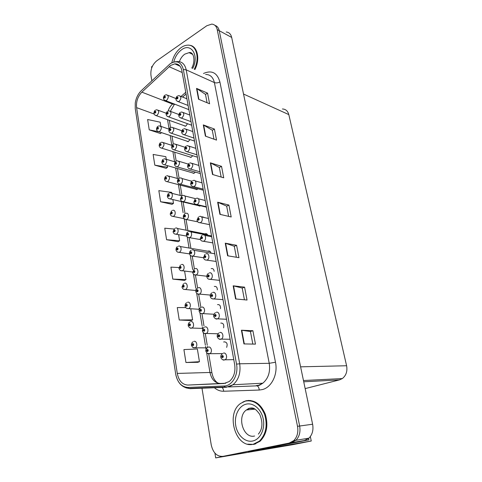 <?xml version="1.0" encoding="UTF-8"?>
<svg xmlns="http://www.w3.org/2000/svg" width="482" height="482" viewBox="0 0 482 482"><rect width="100%" height="100%" fill="white"/><g stroke="black" fill="none" stroke-linecap="round" stroke-linejoin="round"><path stroke-width="0.72" d="M194.909 188.956L196.752 189.631L198.018 188.781M192.029 172.707L193.788 173.406L195.427 172.116M189.197 156.716L190.878 157.433L192.8 155.716M186.413 140.979L188.016 141.708L190.167 139.587M226.636 347.377C227.769 343.901 226.926 342.051 224.1 341.84L223.666 342.039M197.837 205.471L199.765 206.121L200.524 205.718M183.678 125.489L185.202 126.23L185.956 125.953L187.528 123.711M310.336 436.578L311.258 441.006L248.549 451.712L308.914 439.849L301.84 441.036L304.407 440.524L308.926 438.168C312.384 434.637 313.613 429.992 312.613 424.232L231.685 37.439C230.878 34.108 229.064 32.3 226.239 32.005M308.625 438.439L308.914 439.849M152.414 66.221L151.511 66.853L151.697 67.98M201.94 387.902L211.255 444.994C213.11 452.911 217.02 456.701 222.985 456.37L289.146 443.079L293.731 440.662C297.243 437.035 298.503 432.252 297.508 426.317L217.219 29.607L219.256 30.709C218.617 27.872 217.195 26.106 214.99 25.413C217.195 26.106 218.617 27.872 219.256 30.709L299.647 426.022L219.256 30.709L231.685 37.439M222.985 456.37L291.303 442.717L295.882 440.313C299.388 436.698 300.641 431.932 299.647 426.022C300.641 431.932 299.388 436.698 295.882 440.313L291.303 442.717L215.695 457.9L293.116 444.609L311.258 441.006M214.912 453.128L215.695 457.9M204.332 217.466L202.289 216.761M207.718 235.174C207.176 233.921 206.332 233.457 205.193 233.776M210.971 253.134C210.52 251.369 209.58 250.682 208.14 251.068M214.165 271.336C213.869 269.131 212.869 268.227 211.164 268.643M217.34 289.839C217.268 287.26 216.255 286.139 214.315 286.477M220.491 308.667C220.708 305.739 219.72 304.389 217.521 304.618M223.606 327.844C224.208 324.603 223.268 323.012 220.78 323.073M190.649 45.495L190.348 45.507M282.41 108.98C285.687 109.125 287.82 110.999 288.808 114.596L346.6 365.748C347.576 371.23 346.154 375.508 342.328 378.569L339.449 379.9L305.154 388.606M247.724 444.157L253.863 444.398L260.069 441.247C266.769 434.288 268.51 425.269 265.293 414.189C260.828 403.916 254.376 399.458 245.941 400.807L242.82 402.054M253.044 444.296L254.388 444.277M191.354 45.892L191.92 45.959M170.622 65.438L174.803 63.847C178.491 63.763 180.834 65.986 181.835 70.511L234.68 364.675C235.644 371.923 233.842 377.539 229.269 381.521L223.991 383.515L187.878 385.064C182.329 384.702 178.792 380.822 177.274 373.43L136.587 107.643C136.014 101.642 137.78 96.484 141.877 92.152L170.622 65.438M170.309 63.642L141.371 90.58C138.111 93.797 136.075 97.93 135.261 102.979L135.243 108.528L175.671 373.93C177.412 382.503 181.509 387.004 187.95 387.45L224.1 386.004C232.149 386.022 238.674 374.677 236.523 364.121L183.341 69.504C181.208 61.955 176.864 59.997 170.309 63.642M246.284 400.777L246.585 400.656M243.952 343.919L255.454 344.13L252.893 330.712L241.41 330.23L243.952 343.919M252.827 344.082L250.441 331.508L241.41 330.23M250.447 331.526L252.893 330.712M235.608 298.948L247.043 300.039L244.585 287.158L233.168 285.814L235.608 298.948M244.428 299.792L242.205 288.043L233.168 285.814M242.205 288.067L244.585 287.158M227.6 255.785L238.958 257.689L236.596 245.308L225.257 243.175L227.6 255.785M236.367 257.255L234.282 246.272L225.257 243.175M234.288 246.308L236.596 245.308M198.542 99.208L209.592 103.769L207.561 93.122L196.536 88.393L198.542 99.208M207.067 102.72L205.483 94.364L196.536 88.393M205.489 94.412L207.561 93.122M205.392 136.123L216.526 140.099L214.418 129.055L203.308 124.904L205.392 136.123M213.978 139.19L212.285 130.236L203.308 124.904M212.291 130.285L214.418 129.055M212.508 174.466L223.72 177.81L221.533 166.344L210.345 162.808L212.508 174.466M221.16 177.045L219.34 167.459L210.345 162.808M219.346 167.501L221.533 166.344M219.906 214.327L231.191 216.978L228.92 205.067L217.653 202.205L219.906 214.327M228.613 216.37L226.667 206.109L217.653 202.205M226.679 206.151L228.92 205.067M194.909 69.541C200.548 58.846 197.331 45.543 189.263 45.248M217.219 29.607C216.424 26.209 214.604 24.377 211.767 24.106L206.82 25.739L156.764 60.804C152.39 64.492 150.444 69.288 150.932 75.204L151.836 80.753M185.727 307.6L177.28 307.564L179.244 320L191.005 320.584M185.95 362.5L199.446 361.699L197.361 348.98L183.913 349.577L185.95 362.5L197.813 362.313M171.845 193.324L171.694 192.39L158.837 190.649L160.59 201.765L172.038 204.344M166.266 159.283L165.838 156.674L153.125 154.445L154.818 165.169L166.163 168.314M160.868 126.344L160.187 122.181L147.613 119.506L149.245 129.857L160.488 133.532M178.967 267.534L170.905 267.13L172.791 279.102L184.449 280.397M173.942 229.046L164.76 228.185L166.579 239.717L178.129 241.681M166.579 239.717L179.623 240.777L178.611 234.589M179.623 240.777L178.033 241.741M160.59 201.765L173.49 203.356L172.851 199.458M173.49 203.356L171.941 204.41M154.818 165.169L167.573 167.26L167.284 165.507M167.573 167.26L166.067 168.387M161.639 132.586L160.398 133.61M149.245 129.857L159.982 132.026M172.791 279.102L185.986 279.584L184.582 270.998M185.986 279.584L184.347 280.458M179.244 320L192.589 319.861L190.776 308.805M192.589 319.861L190.896 320.632M199.446 361.699L197.704 362.356M247.929 400.644L248.507 400.422M249.17 400.409L248.14 400.632M193.083 46.621L192.282 46.411M155.776 110.004L156.939 109.794C159.199 110.77 159.235 112.607 157.054 115.319L156.343 115.602C154.879 115.21 154.095 114.523 153.999 113.541L154.517 112.643L155.331 113.047C156.108 111.908 156.011 111.324 155.047 111.3L154.505 112.565L155.228 111.782L155.246 112.523L154.517 112.643M154.921 112.36L155.282 112.493L154.915 112.33M154.505 112.565L153.987 113.409M165.284 95.008L166.549 94.779C168.796 95.779 168.814 97.635 166.609 100.34L165.814 100.654C164.326 100.172 163.561 99.491 163.518 98.599L164.049 97.641L164.886 98.027C165.675 96.864 165.579 96.28 164.591 96.28L164.037 97.563L164.784 96.761L164.796 97.503L164.049 97.641M164.838 97.466L164.458 97.316M164.037 97.563L163.5 98.467M164.814 97.491L164.458 97.346M177.828 95.864L179.087 95.635C181.437 96.641 181.467 98.527 179.19 101.292L178.382 101.606C176.84 101.106 176.05 100.419 176.014 99.539L176.581 98.545L177.448 98.943C178.262 97.756 178.159 97.165 177.135 97.159L176.569 98.467L177.34 97.647L177.352 98.406L176.581 98.545M177.394 98.376L177.002 98.214M176.569 98.467L176.002 99.4M177.37 98.394L177.008 98.25M158.433 126.061L159.482 125.862C161.844 126.82 161.91 128.682 159.681 131.453L159.042 131.707C157.536 131.375 156.722 130.682 156.602 129.628L157.12 128.754L157.945 129.182C158.735 128.043 158.638 127.447 157.656 127.405L157.108 128.676L157.831 127.899L157.861 128.646L157.12 128.754M157.933 128.586L157.524 128.447M157.108 128.676L156.59 129.495M157.915 128.604L157.53 128.477M161.133 142.377L162.066 142.202C164.531 143.136 164.627 145.022 162.356 147.847L161.789 148.076C160.482 148.034 159.632 147.335 159.241 145.974L159.771 145.13L160.608 145.582C161.404 144.443 161.307 143.841 160.313 143.775L159.759 145.052L160.482 144.281L160.518 145.04L159.771 145.13M160.608 144.962L160.181 144.823M159.759 145.052L159.229 145.841M160.584 144.986L160.187 144.859M163.88 158.97L164.687 158.813C167.26 159.723 167.387 161.627 165.067 164.519L164.585 164.717C163.223 164.717 162.338 164.007 161.922 162.597L162.47 161.777L163.314 162.253C164.115 161.127 164.019 160.512 163.012 160.416L162.452 161.699L163.169 160.94L163.223 161.705L162.47 161.777M163.326 161.615L162.88 161.482M162.452 161.699L161.916 162.464M163.308 161.639L162.886 161.512M166.676 175.84L167.35 175.701C170.038 176.587 170.194 178.515 167.832 181.473L167.429 181.642C166.019 181.678 165.097 180.967 164.651 179.497L165.206 178.708L166.061 179.214C166.874 178.087 166.778 177.46 165.76 177.34L165.193 178.629L165.904 177.882L165.971 178.647L165.206 178.708M166.091 178.545L165.627 178.418M165.193 178.629L164.645 179.364M166.073 178.569L165.627 178.448M168.037 111.089L169.194 110.872C171.544 111.854 171.598 113.728 169.345 116.499L168.622 116.783C167.103 116.373 166.302 115.68 166.218 114.704L166.76 113.776L167.603 114.186C168.405 113.023 168.308 112.433 167.302 112.408L166.748 113.698L167.495 112.902L167.513 113.65L166.76 113.776M167.573 113.607L167.17 113.457M166.748 113.698L166.2 114.571M167.549 113.625L167.176 113.487M170.845 127.435L171.875 127.236C174.339 128.194 174.424 130.092 172.122 132.924L171.478 133.177C169.923 132.833 169.08 132.134 168.959 131.08L169.513 130.176L170.369 130.616C171.182 129.459 171.08 128.851 170.068 128.802L169.501 130.098L170.242 129.309L170.279 130.068L169.513 130.176M170.351 130.013L169.929 129.863M169.501 130.098L168.947 130.947M170.327 130.032L169.935 129.899M173.695 144.058L174.605 143.877C177.177 144.811 177.292 146.727 174.942 149.625L174.382 149.854C172.803 149.583 171.923 148.878 171.755 147.733L172.315 146.859L173.183 147.317C174.002 146.167 173.9 145.552 172.875 145.48L172.303 146.775L173.044 145.998L173.092 146.769L172.315 146.859M173.177 146.691L172.737 146.552M172.303 146.775L171.743 147.594M173.159 146.715L172.743 146.582M176.599 160.958L177.376 160.801C180.063 161.711 180.214 163.645 177.816 166.615L177.34 166.808C175.737 166.621 174.821 165.904 174.592 164.669L175.165 163.82L176.044 164.308C176.87 163.157 176.767 162.536 175.731 162.434L175.153 163.741L175.888 162.97L175.948 163.747L175.165 163.82M176.057 163.657L175.593 163.518M175.153 163.741L174.58 164.531M176.032 163.681L175.599 163.555M180.744 112.24L181.883 112.023C184.341 113.011 184.401 114.915 182.076 117.747L181.346 118.03C179.774 117.608 178.949 116.909 178.87 115.939L179.449 114.975L180.322 115.397C181.148 114.216 181.045 113.607 180.003 113.583L179.431 114.897L180.202 114.083L180.226 114.849L179.449 114.975M180.286 114.806L179.87 114.65M179.431 114.897L178.858 115.8M180.262 114.824L179.876 114.68M183.708 128.887L184.714 128.694C187.293 129.652 187.39 131.58 185.01 134.478L184.365 134.731C182.756 134.382 181.889 133.677 181.774 132.616L182.359 131.682L183.244 132.128C184.082 130.953 183.973 130.339 182.925 130.285L182.347 131.604L183.112 130.803L183.148 131.574L182.359 131.682M183.22 131.52L182.786 131.363M182.347 131.604L181.756 132.484M183.202 131.538L182.792 131.399M186.721 145.823L187.6 145.648C190.294 146.582 190.426 148.528 187.998 151.499L187.444 151.722C185.805 151.45 184.895 150.739 184.72 149.583L185.323 148.679L186.221 149.149C187.064 147.98 186.956 147.353 185.895 147.275L185.311 148.595L186.07 147.805L186.124 148.589L185.323 148.679M186.215 148.516L185.757 148.366M185.311 148.595L184.714 149.444M186.191 148.54L185.763 148.402M189.788 163.049L190.523 162.898C193.342 163.796 193.517 165.772 191.035 168.814L190.571 169.001C188.908 168.821 187.962 168.097 187.727 166.844L188.335 165.971L189.245 166.471C190.101 165.302 189.992 164.663 188.914 164.561L188.323 165.886L189.077 165.109L189.149 165.898L188.335 165.971M189.257 165.808L188.775 165.663M188.323 165.886L187.715 166.706M189.233 165.832L188.781 165.694M194.27 69.251C200.06 58.298 196.415 44.766 188.022 45.145C185.775 45.145 183.515 45.929 181.25 47.489C176.496 51.044 173.351 56.129 171.815 62.756M193.565 46.983L192.481 46.543M253.261 444.253L259.4 441.138C266.04 434.246 267.763 425.317 264.582 414.339C260.166 404.163 253.779 399.741 245.422 401.078L240.681 403.392C225.305 413.556 235.596 448.754 253.261 444.253M254.327 444.085L255.809 443.832M250.634 400.506L248.634 400.681M169.519 192.993L170.062 192.878C172.67 191.908 173.237 197.518 170.64 198.717L170.321 198.849C168.845 198.921 167.881 198.198 167.429 196.686L167.995 195.927L168.863 196.457C169.682 195.331 169.58 194.698 168.549 194.553L167.983 195.843L168.688 195.108L168.766 195.885L167.995 195.927M168.905 195.758L168.417 195.638M167.983 195.843L167.423 196.554M168.881 195.788L168.423 195.674M172.405 210.441L172.809 210.357C175.496 209.266 176.183 215.068 173.496 216.249L173.267 216.346C171.731 216.466 170.724 215.737 170.254 214.171L170.827 213.442L171.706 213.996C172.538 212.875 172.435 212.231 171.393 212.062L170.815 213.357L171.52 212.628L171.61 213.418L170.827 213.442M171.761 213.273L171.255 213.158M170.815 213.357L170.254 214.032M171.743 213.297L171.261 213.195M175.352 228.191L175.611 228.131C178.364 226.92 179.177 232.927 176.406 234.089L176.267 234.15C174.641 234.312 173.592 233.583 173.122 231.95L173.713 231.252L174.598 231.842C175.442 230.727 175.334 230.071 174.279 229.872L173.695 231.167L174.4 230.456L174.502 231.252L173.713 231.252M174.671 231.083L174.141 230.98M173.695 231.167L173.128 231.818M174.653 231.113L174.147 231.017M179.551 178.147L180.19 178.015C182.829 177.099 183.353 182.654 180.738 183.889L180.352 184.052C178.894 184.106 177.936 183.389 177.478 181.889L178.063 181.075L178.955 181.587C179.792 180.443 179.684 179.81 178.635 179.684L178.051 180.991L178.78 180.232L178.858 181.021L178.063 181.075M178.979 180.913L178.497 180.78M178.051 180.991L177.472 181.756M178.961 180.937L178.503 180.81M182.558 195.638L183.052 195.529C185.769 194.487 186.413 200.247 183.708 201.47L183.419 201.59C181.907 201.699 180.907 200.976 180.413 199.415L181.015 198.626L181.913 199.174C182.762 198.03 182.654 197.385 181.587 197.234L181.003 198.542L181.726 197.795L181.816 198.59L181.015 198.626M181.955 198.464L181.449 198.337M181.003 198.542L180.413 199.277M181.937 198.488L181.455 198.373M185.612 213.43L185.962 213.351C188.757 212.182 189.534 218.147 186.733 219.352L186.54 219.437C184.968 219.593 183.919 218.864 183.401 217.237L184.016 216.49L184.925 217.063C185.787 215.924 185.672 215.267 184.594 215.086L183.997 216.4L184.72 215.665L184.829 216.466L184.016 216.49M184.98 216.322L184.455 216.207M183.997 216.4L183.401 217.099M184.961 216.352L184.461 216.237M188.727 231.535L188.92 231.487C191.794 230.185 192.71 236.361 189.812 237.548L189.715 237.59C187.956 237.734 186.865 236.999 186.444 235.379L187.07 234.662L187.992 235.264C188.86 234.132 188.745 233.463 187.655 233.258L187.052 234.577L187.769 233.854L187.89 234.662L187.07 234.662M188.064 234.493L187.516 234.385M187.052 234.577L186.45 235.24M188.046 234.523L187.522 234.421M192.908 180.575L193.499 180.449C196.252 179.461 196.855 185.166 194.126 186.426L193.764 186.576C192.059 186.48 191.065 185.757 190.782 184.401L191.402 183.564L192.324 184.088C193.192 182.925 193.077 182.274 191.987 182.148L191.39 183.479L192.137 182.708L192.228 183.503L191.402 183.564M192.348 183.401L191.848 183.262M191.39 183.479L190.776 184.263M192.33 183.425L191.854 183.293M196.09 198.409L196.523 198.313C199.361 197.192 200.096 203.109 197.271 204.356L197.011 204.464C195.282 204.458 194.24 203.729 193.891 202.271L194.523 201.464L195.463 202.018C196.337 200.861 196.222 200.205 195.114 200.042L194.511 201.38L195.258 200.62L195.355 201.428L194.523 201.464M195.499 201.301L194.975 201.169M194.511 201.38L193.885 202.133M195.481 201.325L194.981 201.205M199.319 216.563L199.602 216.496C202.518 215.237 203.398 221.371 200.47 222.6L200.319 222.666C198.717 222.877 197.632 222.142 197.054 220.461L197.704 219.684L198.65 220.274C199.536 219.117 199.415 218.448 198.301 218.262L197.686 219.599L198.427 218.852L198.542 219.665L197.704 219.684M198.705 219.515L198.156 219.4M197.686 219.599L197.054 220.316M198.686 219.545L198.162 219.43M202.615 235.035L202.735 235.011C205.724 233.601 206.76 239.958 203.729 241.175L203.681 241.193C201.868 241.38 200.729 240.638 200.271 238.97L200.934 238.235L201.898 238.849C202.795 237.698 202.675 237.017 201.536 236.801L200.922 238.144L201.657 237.415L201.789 238.235L200.934 238.235M201.97 238.06L201.398 237.951M200.922 238.144L200.277 238.825M201.946 238.09L201.404 237.988M178.346 246.242L178.454 246.218C181.28 244.874 182.226 251.098 179.358 252.237L179.322 252.255C177.671 252.508 176.581 251.773 176.044 250.044L176.647 249.381L177.545 249.995C178.394 248.887 178.286 248.218 177.219 247.995L176.629 249.29L177.328 248.592L177.448 249.393L176.647 249.381M177.629 249.206L177.081 249.116M176.629 249.29L176.057 249.905M177.611 249.236L177.087 249.152M181.377 264.612C184.226 263.196 185.323 269.492 182.425 270.685L182.335 270.703C180.78 271.041 179.672 270.294 179.021 268.456L179.629 267.823L180.545 268.474C181.407 267.371 181.292 266.691 180.214 266.438L179.617 267.739L180.31 267.046L180.449 267.859L179.629 267.823M180.642 267.643L180.075 267.564M179.617 267.739L179.033 268.317M180.623 267.679L180.081 267.6M184.419 283.302C187.245 281.958 188.432 288.164 185.582 289.435L185.341 289.495C183.558 289.616 182.461 288.851 182.045 287.194L182.666 286.597L183.594 287.278C184.467 286.181 184.353 285.489 183.256 285.205L182.654 286.507L183.359 285.826L183.509 286.645L182.666 286.597M183.702 286.41L183.118 286.344M182.654 286.507L182.069 287.049M183.69 286.441L183.124 286.38M187.522 302.322C190.318 301.051 191.595 307.173 188.799 308.522L188.408 308.619C186.407 308.492 185.317 307.709 185.124 306.269L185.763 305.709L186.697 306.413C187.582 305.329 187.468 304.624 186.353 304.305L185.745 305.612L186.456 304.937L186.624 305.769L185.763 305.709M186.817 305.51L186.215 305.461M185.745 305.612L185.16 306.118M186.805 305.546L186.221 305.498M190.673 321.693C193.445 320.488 194.806 326.531 192.071 327.953L191.523 328.091C190.3 328.971 188.064 326.194 188.263 325.681L188.908 325.157L189.86 325.904C190.752 324.82 190.637 324.103 189.51 323.753L188.896 325.067L189.613 324.398L189.8 325.236L188.908 325.157M189.992 324.952L189.366 324.922M188.896 325.067L188.317 325.525M189.98 324.988L189.372 324.958M193.885 341.407C196.632 340.28 198.078 346.245 195.403 347.739L192.782 347.486L191.456 345.449L192.113 344.967L193.077 345.745C193.981 344.672 193.86 343.943 192.722 343.558L192.101 344.871L192.83 344.214L193.029 345.064L192.113 344.967M193.216 344.751L192.577 344.738M192.101 344.871L191.535 345.287M193.21 344.787L192.589 344.781M191.896 249.959L191.932 249.947C194.867 248.501 195.939 254.888 192.951 256.069C191.258 256.37 190.125 255.629 189.54 253.839L190.173 253.158L191.113 253.791C191.987 252.664 191.872 251.984 190.77 251.749L190.161 253.068L190.872 252.363L191.011 253.177L190.173 253.158M191.197 252.984L190.625 252.887M190.161 253.068L189.547 253.701M191.179 253.014L190.631 252.923M195.077 268.703C197.994 267.287 199.193 273.601 196.24 274.873L196.072 274.915C194.535 275.288 193.409 274.523 192.692 272.631L193.336 271.987L194.288 272.649C195.174 271.535 195.059 270.836 193.939 270.571L193.324 271.896L194.041 271.197L194.192 272.023L193.336 271.987M194.385 271.806L193.794 271.728M193.324 271.896L192.704 272.487M194.373 271.836L193.8 271.764M198.301 287.784C201.187 286.441 202.488 292.664 199.59 294.02L199.259 294.104C197.722 295.111 195.541 291.809 195.897 291.767L196.56 291.158L197.518 291.851C198.421 290.742 198.301 290.031 197.162 289.736L196.542 291.062L197.271 290.369L197.439 291.206L196.56 291.158M197.632 290.965L197.024 290.905M196.542 291.062L195.921 291.616M197.62 291.001L197.03 290.941M201.584 307.215C204.446 305.943 205.832 312.077 203 313.517L202.506 313.643C200.705 313.728 199.59 312.932 199.162 311.245L199.837 310.673L200.813 311.408C201.723 310.3 201.603 309.583 200.452 309.251L199.819 310.583L200.56 309.896L200.741 310.739L199.837 310.673M200.934 310.474L200.307 310.426M199.819 310.583L199.205 311.089M200.922 310.51L200.313 310.468M204.934 327.001C207.766 325.808 209.236 331.851 206.471 333.369L205.814 333.538C204.651 334.351 202.392 331.851 202.488 331.08L203.175 330.556L204.163 331.321C205.085 330.218 204.964 329.489 203.796 329.122L203.163 330.459L203.904 329.784L204.109 330.634L203.175 330.556M204.302 330.339L203.651 330.315M203.163 330.459L202.548 330.923M204.29 330.381L203.657 330.357M208.338 347.154C211.146 346.034 212.701 351.999 210.001 353.589L207.278 353.39L205.874 351.288L206.579 350.8L207.579 351.601C208.513 350.51 208.387 349.763 207.206 349.366L206.561 350.703L207.314 350.034L207.537 350.896L206.579 350.8M207.724 350.577L207.061 350.571M206.561 350.703L205.971 351.113M207.718 350.613L207.067 350.613M205.953 253.845C208.965 252.345 210.176 258.786 207.109 260.057L207.013 260.081C205.169 260.268 204.019 259.515 203.555 257.816L204.229 257.117L205.199 257.768C206.109 256.623 205.989 255.924 204.838 255.683L204.211 257.027L204.946 256.303L205.097 257.135L204.229 257.117M205.29 256.936L204.699 256.846M204.211 257.027L203.561 257.671M205.272 256.972L204.705 256.882M209.309 272.981C212.291 271.565 213.604 277.897 210.598 279.259L210.339 279.325C208.495 279.482 207.35 278.71 206.892 277.005L207.579 276.343L208.567 277.03C209.489 275.891 209.363 275.18 208.2 274.903L207.567 276.252L208.308 275.541L208.477 276.379L207.579 276.343M208.67 276.162L208.055 276.078M207.567 276.252L206.911 276.855M208.652 276.192L208.061 276.12M212.731 292.478C215.677 291.134 217.093 297.364 214.153 298.816L213.725 298.924C211.887 299.051 210.742 298.256 210.291 296.55L210.995 295.93L211.996 296.647C212.93 295.514 212.803 294.791 211.616 294.484L210.977 295.834L211.731 295.129L211.917 295.978L210.995 295.93M212.11 295.731L211.478 295.671M210.977 295.834L210.321 296.394M212.098 295.767L211.484 295.707M216.213 312.33C219.135 311.065 220.642 317.204 217.768 318.735L217.171 318.891C215.864 319.741 213.616 317.108 213.755 316.451L214.472 315.873L215.49 316.626C216.43 315.505 216.304 314.77 215.105 314.427L214.454 315.776L215.219 315.083L215.424 315.939L214.472 315.873M215.617 315.668L214.96 315.626M214.454 315.776L213.803 316.294M215.605 315.704L214.966 315.668M219.762 332.556C222.654 331.369 224.251 337.418 221.449 339.027L220.684 339.238C219.551 339.997 217.268 337.695 217.28 336.731L218.015 336.195L219.045 336.984C220.003 335.87 219.87 335.123 218.653 334.743L217.997 336.099L218.774 335.412L218.997 336.279L218.015 336.195M219.183 335.978L218.509 335.96M217.997 336.099L217.358 336.563M219.177 336.014L218.515 335.996M223.377 353.161C226.245 352.059 227.92 358.018 225.202 359.705L224.269 359.97C223.293 360.62 221.021 358.704 220.877 357.397L221.624 356.903L222.672 357.734C223.636 356.626 223.503 355.861 222.274 355.445L221.612 356.807L222.389 356.132L222.63 357.005L221.624 356.903M222.817 356.674L222.124 356.674M221.612 356.807L220.997 357.21M222.811 356.71L222.136 356.716M312.613 424.232L297.508 426.317M304.407 440.524L289.146 443.079M346.6 365.748L300.599 366.832M288.808 114.596L243.524 94.038M339.449 379.9L303.732 381.792M203.494 73.475C211.731 69.884 217.195 72.698 219.894 81.928L275.481 362.241L269.233 363.308L214.388 82.573C213.098 77.168 210.188 74.469 205.651 74.463M275.481 362.241C278.084 374.213 271.637 387.432 262.298 389.589L259.238 390.04L223.642 391.245C220.135 391.312 216.93 390.04 214.032 387.432M228.576 386.944L257.201 385.841L256.255 385.618L258.707 385.245L262.823 383.202C268.353 378.472 270.492 371.839 269.233 363.308L239.681 363.777C240.898 372.773 238.674 379.762 233.011 384.744L226.305 387.275L190.173 388.661L185.986 387.871M187.95 387.45L189.028 388.402L190.173 388.661M224.1 386.004L225.172 387.004L226.305 387.275M236.523 364.121L239.681 363.777L186.197 69.854L183.341 69.504M174.852 61.816L177.454 61.551C182.027 61.473 184.937 64.239 186.197 69.854L214.388 82.573C216.141 83.175 217.978 82.964 219.894 81.928M221.479 387.148L221.624 387.215C222.823 387.92 223.497 389.263 223.642 391.245M175.81 374.767C177.719 383.039 182.124 387.582 189.028 388.402L225.172 387.004C227.92 387.076 230.535 386.323 233.011 384.744L262.823 383.202L259.358 385.329L257.201 385.841C258.388 386.576 259.063 387.98 259.238 390.04M177.274 373.43L209.959 372.472C211.52 379.479 215.038 383.154 220.515 383.485L225.739 383.256M187.878 385.064L220.515 383.485M169.08 66.685L182.196 72.511M141.877 92.152L172.52 104.058C170.544 105.865 169.068 108.197 168.091 111.065M185.745 92.279L181.075 96.442M173.14 103.51L172.52 104.058L174.394 104.341L170.387 111.246M136.587 107.643L154.138 114.011M167.513 119.644L169.122 129.212L160.783 126.314M170.176 135.478L171.833 145.365M172.875 151.571L174.586 161.783M175.623 167.929L177.388 178.467M178.412 184.564L180.238 195.421M181.256 201.476L183.13 212.664M171.761 216.141L184.16 218.683L186.076 230.191M187.185 236.819L189.065 248.019M190.288 255.303L192.704 269.673M193.445 274.119L195.788 288.055M195.945 288.989L196.078 289.778M196.662 293.273L198.927 306.757M199.096 307.775L199.343 309.239M199.94 312.782L202.121 325.796M202.307 326.892L202.669 329.049M203.271 332.646L205.374 345.172M205.573 346.353L206.055 349.233M206.67 352.884L209.959 372.472L211.905 372.761C212.93 377.858 215.02 381.346 218.177 383.226M174.882 104.184L174.394 104.341L174.665 104.1M169.254 120.271L169.381 120.723M220.256 214.412L218.015 202.326M212.857 174.574L210.7 162.958M205.742 136.249L203.663 125.073M198.885 99.346L196.891 88.586M227.956 255.846L225.618 243.265M235.963 298.979L233.535 285.88M244.314 343.925L241.777 330.26M185.522 126.151L155.234 115.288M188.866 109.637L164.705 100.31M188.113 105.462L177.201 101.244M188.329 141.624L157.873 131.405M191.191 157.343L160.554 147.787M194.095 173.303L163.284 164.44M197.054 189.522L166.055 181.383M191.667 125.23L167.447 116.445M194.511 141.075L170.23 132.857M197.403 157.186L173.062 149.541M200.349 173.556L175.948 166.513M191.017 121.627L180.087 117.674M193.975 138.069L183.033 134.388M196.975 154.794L186.028 151.396M200.03 171.803L189.077 168.694M173.749 62.027C175.159 56.665 177.792 52.562 181.648 49.712C191.258 42.302 199.548 55.93 192.619 68.492M192.095 53.635L189.052 52.659L184.817 54.123C182.389 55.858 180.575 58.364 179.364 61.648M245.995 404.199C253.243 402.259 261.449 409.188 263.286 419.213C265.239 429.209 260.16 439.542 252.676 441.018C245.218 442.639 237.373 435.312 235.74 425.612C233.999 415.93 238.71 405.995 245.995 404.199M253.954 408.555L249.568 408.423L246.368 409.989C236.554 416.659 243.416 439.036 254.604 436.005M200.06 206.007L168.887 198.614M186.691 236.108L174.695 233.969M203.338 190.203L178.882 183.781M206.38 207.133L181.877 201.343M197.753 221.834L184.919 219.22M200.476 239.596L188.022 237.409M203.139 189.107L192.185 186.293M206.302 206.718L195.349 204.211M209.525 224.636L198.578 222.449M212.797 242.88L201.862 241.012M189.553 253.9L177.683 252.116M192.625 272.035L180.726 270.577M195.879 290.495L183.829 289.375M199.319 309.293L186.986 308.504M203 328.423L190.209 327.989M207.043 347.871L193.499 347.823M203.549 257.743L191.185 255.924M206.82 276.234L194.415 274.776M210.297 295.068L197.698 293.966M213.996 314.252L201.054 313.517M217.972 333.767L204.47 333.423M222.479 353.607L207.959 353.704M216.135 261.455L205.212 259.918M219.533 280.367L208.634 279.168M222.997 299.635L212.116 298.78M226.522 319.259L215.671 318.753M230.113 339.256L219.304 339.111M233.77 359.632L223.009 359.849M308.926 438.168L293.731 440.662M342.328 378.569L303.467 380.527M174.803 63.847L180.045 66.215M221.624 387.215L219.714 387.215M169.315 120.295L170.52 127.495M171.972 136.087L173.327 144.124M174.683 152.137L176.183 161.036M177.436 168.459L179.087 178.244M180.232 185.046L182.039 195.746M183.082 201.916L184.961 213.074M186.052 219.545L187.914 230.553M189.125 237.728L190.908 248.332M192.228 256.147L194.379 268.878M195.409 274.981L197.602 287.989M198.644 294.153L200.795 306.901M201.94 313.68L203.994 325.886M205.29 333.568L207.254 345.202M207.453 346.377L207.634 347.444M208.712 353.83L211.905 372.761M186.052 93.984L182.594 97.057M166.26 113.246L158.168 110.251M155.15 110.384C154.981 110.041 153.668 112.475 153.963 113.27M175.966 98.545L167.784 95.273M164.681 95.376C164.549 95.05 163.193 97.34 163.47 98.316M186.92 98.81L180.413 96.171M177.219 96.231C177.027 95.984 175.713 98.147 175.972 99.25M157.771 126.441C157.5 126.145 156.27 128.658 156.56 129.357M172.116 145.456L163.44 142.648M160.44 142.768C160.036 142.533 158.909 145.178 159.199 145.709M175.225 161.97L166.139 159.247M163.151 159.361C162.621 159.187 161.597 161.958 161.886 162.332M178.497 178.768L168.881 176.123M165.91 176.231C165.248 176.123 164.338 179.015 164.615 179.232M178.888 114.523L170.508 111.366M167.405 111.463C167.17 111.179 165.892 113.547 166.17 114.427M181.919 130.773L173.273 127.73M170.176 127.814C169.815 127.591 168.634 130.104 168.917 130.803M185.064 147.305L176.081 144.365M172.99 144.443C172.526 144.263 171.429 146.877 171.706 147.456M188.342 164.121L178.936 161.277M175.858 161.35C175.249 161.229 174.273 163.988 174.55 164.392M189.842 115.059L183.293 112.559M180.099 112.613C179.774 112.402 178.545 114.77 178.822 115.656M192.806 131.58L186.215 129.224M183.027 129.266C182.588 129.122 181.461 131.55 181.726 132.339M195.825 148.378L189.185 146.173M186.01 146.209C185.431 146.1 184.401 148.739 184.678 149.306M198.891 165.459L192.21 163.41M189.04 163.44C188.323 163.392 187.414 166.188 187.679 166.567M192.704 54.412L189.052 52.659C193.451 51.267 195.945 60.401 191.776 68.107M255.074 409.146L246.368 409.989L248.833 408.338C252.399 407.814 254.273 406.766 259.762 414.399C263.045 422.539 262.582 429.113 258.376 434.113M259.4 441.138L260.358 440.994M181.907 195.843L171.664 193.282M168.718 193.39C167.935 193.324 167.133 196.343 167.387 196.421M171.574 210.839L170.212 213.906M207.266 234.373L177.358 228.474M174.478 228.582L173.086 231.691M191.794 181.232L181.835 178.473M178.78 178.545C178.015 178.503 177.171 181.419 177.436 181.624M195.409 198.632L184.781 195.963M181.75 196.029L180.37 199.144M184.769 213.821C183.588 215.038 183.118 216.087 183.359 216.972M211.55 235.921L190.806 231.86M187.847 231.926C186.902 232.438 186.42 233.499 186.401 235.114M202.012 182.829L195.276 180.949M192.125 180.967C191.246 181.015 190.48 183.937 190.733 184.13M205.187 200.494L198.391 198.783M195.27 198.801L193.842 202M208.417 218.467L201.56 216.936M198.47 216.954L197.005 220.184M211.7 236.752L204.778 235.409M201.729 235.427L200.229 238.698M210.291 251.622L180.274 246.525M177.442 246.639C176.484 247.188 176.008 248.236 176.008 249.784M180.455 265.004L178.979 268.197M183.522 283.693L182.003 286.935M186.648 302.714C185.516 303.479 184.992 304.576 185.088 306.01M189.836 322.078C188.661 322.838 188.125 323.964 188.227 325.452M193.077 341.786C191.884 342.521 191.33 343.666 191.414 345.214M214.755 253.767L193.897 250.279M190.98 250.345C189.932 251.02 189.438 252.098 189.498 253.574M194.174 269.095L192.649 272.372M197.427 288.176C196.282 288.941 195.758 290.05 195.855 291.502M200.741 307.6C199.566 308.353 199.03 309.48 199.12 310.98M204.115 327.38C202.898 328.14 202.344 329.29 202.446 330.845M207.555 347.528C206.2 348.57 205.621 349.739 205.832 351.023M205.049 254.225L203.506 257.545M208.429 273.372C207.278 274.137 206.754 275.258 206.844 276.734M211.996 295.177L211.694 295.147M211.875 292.863C210.604 293.845 210.062 294.984 210.242 296.279M215.478 315.132L215.171 315.108M215.388 312.716C214.062 313.752 213.502 314.909 213.707 316.186M219.021 335.454L218.708 335.448M218.967 332.935C217.593 334.02 217.014 335.195 217.237 336.46M222.63 356.168L222.31 356.168M222.618 353.535C221.178 354.674 220.581 355.873 220.828 357.126"/></g></svg>
